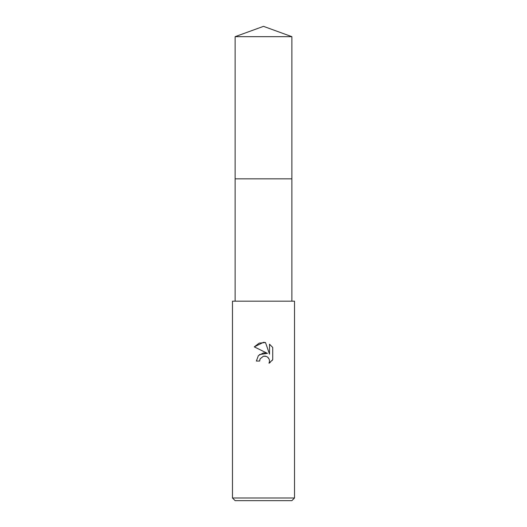 <?xml version="1.0" encoding="UTF-8"?>
<svg xmlns="http://www.w3.org/2000/svg" width="527" height="527" viewBox="0 0 527 527"><rect width="100%" height="100%" fill="white"/><g stroke="black" fill="none" stroke-linecap="round" stroke-linejoin="round"><path stroke-width="0.79" d="M235.128 36.673L291.872 36.673L263.5 26.35L235.128 36.673L235.128 178.837L291.872 178.837L291.872 301.18M263.5 356.18L260.147 358.801L259.62 361.048L256.366 361.048L258.382 355.613L263.5 352.892L267.452 353.373L254.277 346.878L263.5 342.339L265.503 342.55L269.521 354.137L269.521 344.217L272.722 347.445L272.722 359.684L269.014 363.235L269.534 361.021L269.159 359.118L268.085 357.517L266.478 356.443L263.5 356.18L265.536 356.153M263.5 497.989L294.527 497.989L294.527 301.18L232.473 301.18L232.473 497.989L263.5 497.989M232.473 497.989L235.128 500.65L291.872 500.65L294.527 497.989M259.62 361.048L259.956 359.236M267.637 357.115L269.159 359.118L269.534 361.021L269.014 363.235L270.252 362.392M272.11 360.534L272.722 359.684M267.452 353.373L259.488 354.566M260.147 358.801L263.474 356.186M272.722 347.445L269.521 344.217M265.503 342.55L259.231 343.097L254.277 346.878M235.128 301.18L235.128 178.837L291.872 178.837L291.872 36.673"/></g></svg>
